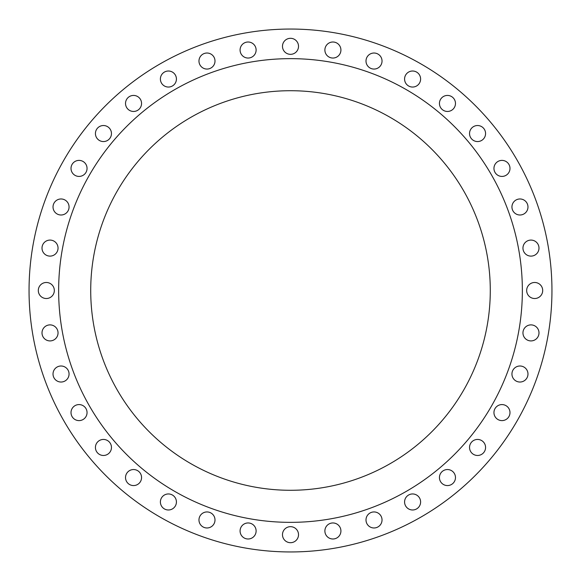 <?xml version="1.0" encoding="UTF-8"?>
<svg xmlns="http://www.w3.org/2000/svg" width="581" height="581" viewBox="0 0 581 581"><rect width="100%" height="100%" fill="white"/><g stroke="black" fill="none" stroke-linecap="round" stroke-linejoin="round"><path stroke-width="0.87" d="M366.001 61.041A8.018 8.018 0 0 0 374.019 69.059A8.018 8.018 0 0 0 382.029 61.041A8.018 8.018 0 0 0 374.019 53.024A8.018 8.018 0 0 0 366.001 61.041M404.579 79.031A8.018 8.018 0 0 0 412.59 87.048A8.018 8.018 0 0 0 420.608 79.031A8.018 8.018 0 0 0 412.59 71.013A8.018 8.018 0 0 0 404.579 79.031M439.439 103.447A8.018 8.018 0 0 0 447.457 111.458A8.018 8.018 0 0 0 455.475 103.447A8.018 8.018 0 0 0 447.457 95.429A8.018 8.018 0 0 0 439.439 103.447M469.542 133.543A8.018 8.018 0 0 0 477.553 141.561A8.018 8.018 0 0 0 485.571 133.543A8.018 8.018 0 0 0 477.553 125.525A8.018 8.018 0 0 0 469.542 133.543M493.952 168.41A8.018 8.018 0 0 0 501.969 176.421A8.018 8.018 0 0 0 509.987 168.41A8.018 8.018 0 0 0 501.969 160.392A8.018 8.018 0 0 0 493.952 168.41M511.941 206.981A8.018 8.018 0 0 0 519.959 214.999A8.018 8.018 0 0 0 527.976 206.981A8.018 8.018 0 0 0 519.959 198.971A8.018 8.018 0 0 0 511.941 206.981M522.958 248.094A8.018 8.018 0 0 0 530.976 256.112A8.018 8.018 0 0 0 538.994 248.094A8.018 8.018 0 0 0 530.976 240.084A8.018 8.018 0 0 0 522.958 248.094M526.669 290.5A8.018 8.018 0 0 0 534.687 298.518A8.018 8.018 0 0 0 542.698 290.5A8.018 8.018 0 0 0 534.687 282.482A8.018 8.018 0 0 0 526.669 290.5M522.958 332.906A8.018 8.018 0 0 0 530.976 340.916A8.018 8.018 0 0 0 538.994 332.906A8.018 8.018 0 0 0 530.976 324.888A8.018 8.018 0 0 0 522.958 332.906M511.941 374.019A8.018 8.018 0 0 0 519.959 382.029A8.018 8.018 0 0 0 527.976 374.019A8.018 8.018 0 0 0 519.959 366.001A8.018 8.018 0 0 0 511.941 374.019M493.952 412.59A8.018 8.018 0 0 0 501.969 420.608A8.018 8.018 0 0 0 509.987 412.59A8.018 8.018 0 0 0 501.969 404.579A8.018 8.018 0 0 0 493.952 412.59M469.542 447.457A8.018 8.018 0 0 0 477.553 455.475A8.018 8.018 0 0 0 485.571 447.457A8.018 8.018 0 0 0 477.553 439.439A8.018 8.018 0 0 0 469.542 447.457M439.439 477.553A8.018 8.018 0 0 0 447.457 485.571A8.018 8.018 0 0 0 455.475 477.553A8.018 8.018 0 0 0 447.457 469.542A8.018 8.018 0 0 0 439.439 477.553M404.579 501.969A8.018 8.018 0 0 0 412.59 509.987A8.018 8.018 0 0 0 420.608 501.969A8.018 8.018 0 0 0 412.59 493.952A8.018 8.018 0 0 0 404.579 501.969M366.001 519.959A8.018 8.018 0 0 0 374.019 527.976A8.018 8.018 0 0 0 382.029 519.959A8.018 8.018 0 0 0 374.019 511.941A8.018 8.018 0 0 0 366.001 519.959M324.888 530.976A8.018 8.018 0 0 0 332.906 538.994A8.018 8.018 0 0 0 340.916 530.976A8.018 8.018 0 0 0 332.906 522.958A8.018 8.018 0 0 0 324.888 530.976M282.482 534.687A8.018 8.018 0 0 0 290.5 542.698A8.018 8.018 0 0 0 298.518 534.687A8.018 8.018 0 0 0 290.5 526.669A8.018 8.018 0 0 0 282.482 534.687M240.084 530.976A8.018 8.018 0 0 0 248.094 538.994A8.018 8.018 0 0 0 256.112 530.976A8.018 8.018 0 0 0 248.094 522.958A8.018 8.018 0 0 0 240.084 530.976M198.971 519.959A8.018 8.018 0 0 0 206.981 527.976A8.018 8.018 0 0 0 214.999 519.959A8.018 8.018 0 0 0 206.981 511.941A8.018 8.018 0 0 0 198.971 519.959M160.392 501.969A8.018 8.018 0 0 0 168.41 509.987A8.018 8.018 0 0 0 176.421 501.969A8.018 8.018 0 0 0 168.41 493.952A8.018 8.018 0 0 0 160.392 501.969M125.525 477.553A8.018 8.018 0 0 0 133.543 485.571A8.018 8.018 0 0 0 141.561 477.553A8.018 8.018 0 0 0 133.543 469.542A8.018 8.018 0 0 0 125.525 477.553M95.429 447.457A8.018 8.018 0 0 0 103.447 455.475A8.018 8.018 0 0 0 111.458 447.457A8.018 8.018 0 0 0 103.447 439.439A8.018 8.018 0 0 0 95.429 447.457M71.013 412.59A8.018 8.018 0 0 0 79.031 420.608A8.018 8.018 0 0 0 87.048 412.59A8.018 8.018 0 0 0 79.031 404.579A8.018 8.018 0 0 0 71.013 412.59M53.024 374.019A8.018 8.018 0 0 0 61.041 382.029A8.018 8.018 0 0 0 69.059 374.019A8.018 8.018 0 0 0 61.041 366.001A8.018 8.018 0 0 0 53.024 374.019M42.006 332.906A8.018 8.018 0 0 0 50.024 340.916A8.018 8.018 0 0 0 58.042 332.906A8.018 8.018 0 0 0 50.024 324.888A8.018 8.018 0 0 0 42.006 332.906M38.302 290.5A8.018 8.018 0 0 0 46.313 298.518A8.018 8.018 0 0 0 54.331 290.5A8.018 8.018 0 0 0 46.313 282.482A8.018 8.018 0 0 0 38.302 290.5M42.006 248.094A8.018 8.018 0 0 0 50.024 256.112A8.018 8.018 0 0 0 58.042 248.094A8.018 8.018 0 0 0 50.024 240.084A8.018 8.018 0 0 0 42.006 248.094M53.024 206.981A8.018 8.018 0 0 0 61.041 214.999A8.018 8.018 0 0 0 69.059 206.981A8.018 8.018 0 0 0 61.041 198.971A8.018 8.018 0 0 0 53.024 206.981M71.013 168.41A8.018 8.018 0 0 0 79.031 176.421A8.018 8.018 0 0 0 87.048 168.41A8.018 8.018 0 0 0 79.031 160.392A8.018 8.018 0 0 0 71.013 168.41M95.429 133.543A8.018 8.018 0 0 0 103.447 141.561A8.018 8.018 0 0 0 111.458 133.543A8.018 8.018 0 0 0 103.447 125.525A8.018 8.018 0 0 0 95.429 133.543M125.525 103.447A8.018 8.018 0 0 0 133.543 111.458A8.018 8.018 0 0 0 141.561 103.447A8.018 8.018 0 0 0 133.543 95.429A8.018 8.018 0 0 0 125.525 103.447M160.392 79.031A8.018 8.018 0 0 0 168.41 87.048A8.018 8.018 0 0 0 176.421 79.031A8.018 8.018 0 0 0 168.41 71.013A8.018 8.018 0 0 0 160.392 79.031M198.971 61.041A8.018 8.018 0 0 0 206.981 69.059A8.018 8.018 0 0 0 214.999 61.041A8.018 8.018 0 0 0 206.981 53.024A8.018 8.018 0 0 0 198.971 61.041M240.084 50.024A8.018 8.018 0 0 0 248.094 58.042A8.018 8.018 0 0 0 256.112 50.024A8.018 8.018 0 0 0 248.094 42.006A8.018 8.018 0 0 0 240.084 50.024M324.888 50.024A8.018 8.018 0 0 0 332.906 58.042A8.018 8.018 0 0 0 340.916 50.024A8.018 8.018 0 0 0 332.906 42.006A8.018 8.018 0 0 0 324.888 50.024M282.482 46.313A8.018 8.018 0 0 0 290.5 54.331A8.018 8.018 0 0 0 298.518 46.313A8.018 8.018 0 0 0 290.5 38.302A8.018 8.018 0 0 0 282.482 46.313M522.355 290.5A231.855 231.855 0 0 0 290.5 58.645A231.855 231.855 0 0 0 58.645 290.5A231.855 231.855 0 0 0 290.5 522.355A231.855 231.855 0 0 0 522.355 290.5M90.716 290.5A199.784 199.784 0 0 0 290.5 490.284A199.784 199.784 0 0 0 490.284 290.5A199.784 199.784 0 0 0 290.5 90.716A199.784 199.784 0 0 0 90.716 290.5M551.95 290.5A261.45 261.45 0 0 0 290.5 29.05A261.45 261.45 0 0 0 29.05 290.5A261.45 261.45 0 0 0 290.5 551.95A261.45 261.45 0 0 0 551.95 290.5"/></g></svg>
